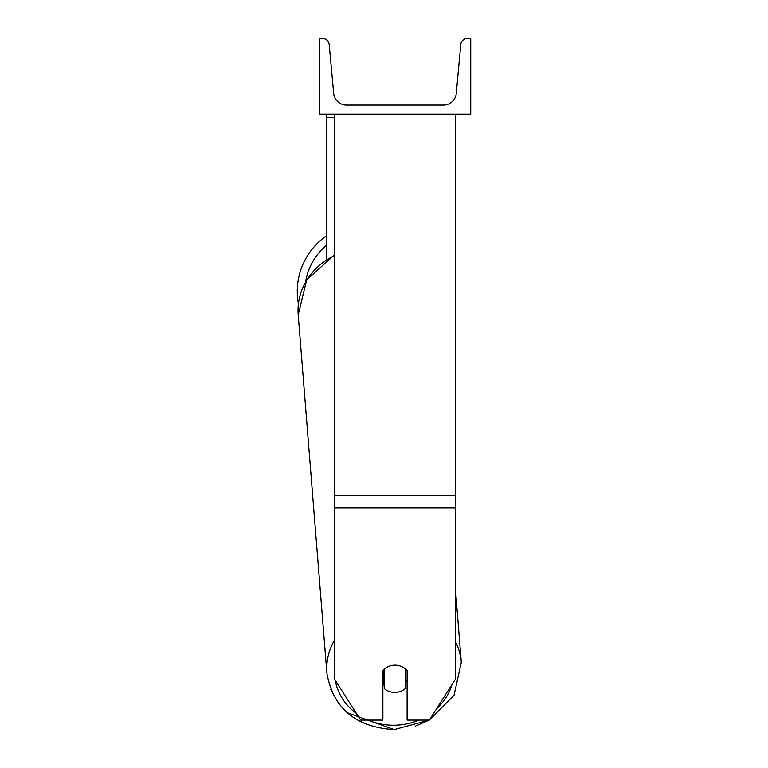 <?xml version="1.0" encoding="UTF-8"?>
<svg xmlns="http://www.w3.org/2000/svg" width="768" height="768" viewBox="0 0 768 768"><rect width="100%" height="100%" fill="white"/><g stroke="black" fill="none" stroke-linecap="round" stroke-linejoin="round"><path stroke-width="1.15" d="M455.587 508.003L334.387 508.003L334.387 678.883L360.624 720.077L382.867 720.077L382.867 670.646A15.149 13.728 0 0 1 394.982 665.155A15.149 13.728 0 0 1 407.107 670.646L407.107 720.077L429.341 720.077L455.587 678.883L455.587 114.154M334.387 508.003L334.387 114.154M326.813 259.267L326.813 117.35L334.387 117.35M326.813 114.154L326.813 117.35M298.397 303.715A67.421 67.421 0 0 1 326.813 235.632M470.736 114.154L319.238 114.154L319.238 38.4L322.416 38.4A6.816 6.816 0 0 1 329.203 44.592L333.677 93.36A12.874 12.874 0 0 0 346.502 105.062L443.462 105.062A12.874 12.874 0 0 0 456.288 93.36L460.762 44.592A6.816 6.816 0 0 1 467.558 38.4L470.736 38.4L470.736 114.154M382.867 681.859A15.149 13.718 175.4 0 0 383.904 682.867L384.365 688.627A15.149 13.718 175.4 0 0 394.963 692.4A15.149 13.718 175.4 0 0 405.562 688.32L405.562 669.062M384.365 688.627L384.365 669.091M405.562 682.128A15.149 13.718 175.4 0 0 407.107 680.342M383.904 682.867L383.904 669.514M455.587 495.648L334.387 495.648M326.813 245.069A59.846 59.846 0 0 0 305.645 281.635M418.944 720.077A59.846 54.202 -4.6 0 1 394.349 725.222A59.846 54.202 -4.6 0 1 368.054 720.077M356.41 713.453A59.846 54.202 -4.6 0 1 335.27 680.285M334.387 640.339A67.421 61.066 175.4 0 0 326.89 673.171C333.216 708.413 355.651 727.219 394.205 729.6L346.963 712.57M326.89 673.171L298.195 314.832A67.421 61.066 -4.6 0 1 334.387 255.648M452.054 684.422A59.846 54.202 -4.6 0 1 436.464 708.902M455.587 591.053L461.299 662.41L454.032 695.28L429.398 720L454.032 695.28L461.299 662.41A67.421 61.066 175.4 0 0 455.587 641.923M394.205 729.6L429.254 720.077L415.2 726.221M339.043 704.141L330.73 689.616M298.195 314.832L306.634 279.946L334.387 254.966"/></g></svg>
